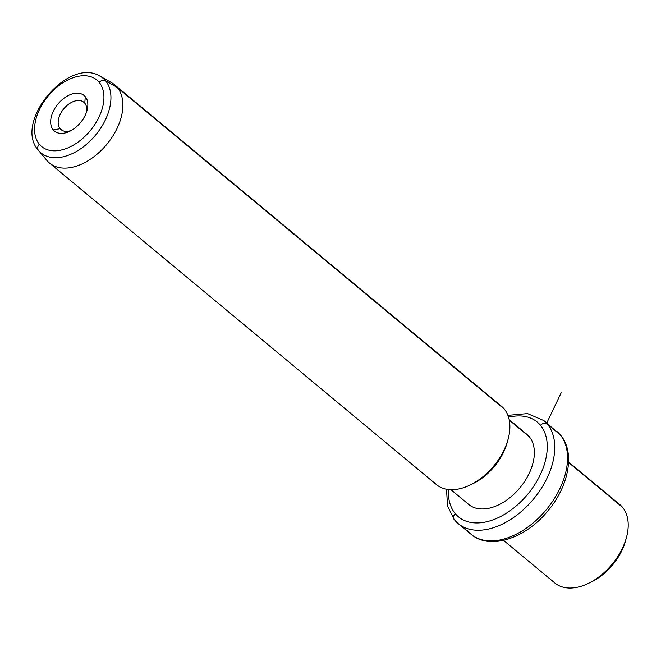 <?xml version="1.0" encoding="UTF-8"?>
<svg xmlns="http://www.w3.org/2000/svg" width="661" height="661" viewBox="0 0 661 661"><rect width="100%" height="100%" fill="white"/><g stroke="black" fill="none" stroke-linecap="round" stroke-linejoin="round"><path stroke-width="0.99" d="M590.075 582.539A45.551 28.729 -50.3 0 0 625.909 539.409M552.166 580.317A50.905 32.108 -50.3 0 0 588.488 583.341A50.905 32.108 -50.3 0 0 626.405 537.707A50.905 32.108 -50.3 0 0 622.588 507.375A50.905 32.108 -50.3 0 0 616.787 502.558M626.405 537.707L625.496 541.012A45.551 28.729 129.7 0 1 591.57 581.837L588.488 583.341M568.584 462.039L619.919 504.698A50.905 32.108 129.7 0 1 622.588 507.375L568.559 462.477L622.588 507.375A50.905 32.108 129.7 0 1 610.111 566.634A50.905 32.108 129.7 0 1 554.843 583.002L503.508 540.343M467.484 530.709A66.984 42.246 -50.3 0 0 471.012 534.237A66.984 42.246 -50.3 0 0 543.73 512.705A66.984 42.246 -50.3 0 0 560.148 434.731A5.362 4.131 -39.6 0 1 560.569 435.153A5.362 4.131 140.4 0 0 560.148 434.731A66.984 42.246 -50.3 0 0 556.628 431.203A66.984 42.246 129.7 0 1 560.148 434.731A66.984 42.246 129.7 0 1 543.73 512.705A66.984 42.246 129.7 0 1 471.012 534.237C489.842 550.514 525.545 538.36 547.572 511.292C568.634 486.661 575.533 452.595 560.569 435.153L543.838 420.57A66.984 42.246 129.7 0 1 547.358 424.098L560.148 434.731L547.358 424.098A66.984 42.246 -50.3 0 0 543.838 420.57L527.561 413.596L507.912 415.348M458.213 523.603L454.272 519.653A5.362 4.131 -39.6 0 1 455.206 513.58A5.362 4.131 140.4 0 0 454.272 519.653A5.362 4.131 140.4 0 0 454.694 520.075A66.984 42.246 -50.3 0 0 458.213 523.603A66.984 42.246 -50.3 0 0 530.94 502.071A66.984 42.246 -50.3 0 0 547.358 424.098A66.984 42.246 129.7 0 1 530.94 502.071A66.984 42.246 129.7 0 1 458.213 523.603L471.012 534.237M455.206 513.58A61.622 38.867 -50.3 0 0 522.884 499.666A61.622 38.867 -50.3 0 0 540.45 425.279A5.362 4.131 -39.6 0 1 547.358 424.098A5.362 4.131 140.4 0 0 540.45 425.279A61.622 38.867 -50.3 0 0 508.557 417.215A61.622 38.867 129.7 0 1 540.45 425.279A61.622 38.867 129.7 0 1 522.884 499.666A61.622 38.867 129.7 0 1 455.206 513.58A61.622 38.867 129.7 0 1 448.455 489.537A61.622 38.867 -50.3 0 0 455.206 513.58M466.319 502.063A45.551 28.729 -50.3 0 0 516.348 491.776A45.551 28.729 -50.3 0 0 529.329 436.797A45.551 28.729 -50.3 0 0 524.14 432.484M509.177 419.644L526.941 434.401A45.551 28.729 129.7 0 1 529.329 436.797L509.276 420.14L529.329 436.797A45.551 28.729 129.7 0 1 518.166 489.818A45.551 28.729 129.7 0 1 468.715 504.459L450.959 489.702M471.731 484.199A45.551 28.729 -50.3 0 0 507.574 441.077M433.831 481.985A50.905 32.108 -50.3 0 0 470.153 485A50.905 32.108 -50.3 0 0 508.069 439.375A50.905 32.108 -50.3 0 0 504.252 409.043A50.905 32.108 -50.3 0 0 498.452 404.218M508.069 439.375L507.161 442.672A45.551 28.729 129.7 0 1 473.235 483.505L470.153 485M504.252 409.043L117.253 87.45A50.905 32.108 -50.3 0 0 114.584 84.765L501.575 406.358A50.905 32.108 129.7 0 1 504.252 409.043A50.905 32.108 129.7 0 1 491.776 468.302A50.905 32.108 129.7 0 1 436.508 484.662L49.509 163.069A50.905 32.108 -50.3 0 0 104.777 146.709A50.905 32.108 -50.3 0 0 117.253 87.45L504.252 409.043M46.898 160.474L38.495 150.427A48.542 30.613 129.7 0 1 38.429 150.353A5.362 4.131 -39.6 0 1 39.346 144.263A43.238 27.266 -50.3 0 0 86.831 134.497A43.238 27.266 -50.3 0 0 99.158 82.311A5.362 4.131 -39.6 0 1 105.578 80.799A5.362 4.131 140.4 0 0 99.158 82.311A43.238 27.266 -50.3 0 0 51.674 92.069A43.238 27.266 -50.3 0 0 39.346 144.263A5.362 4.131 140.4 0 0 38.421 150.336C13.005 122.599 68.314 56.185 100.133 76.246A48.542 30.613 129.7 0 1 105.578 80.799A48.542 30.613 129.7 0 1 91.796 139.331A48.542 30.613 129.7 0 1 38.495 150.427A48.542 30.613 -50.3 0 0 91.796 139.331A48.542 30.613 -50.3 0 0 105.578 80.799L117.253 87.45L105.578 80.799A48.542 30.613 -50.3 0 0 100.133 76.246L111.544 82.675A50.905 32.108 129.7 0 1 117.253 87.45A50.905 32.108 129.7 0 1 102.802 148.832A50.905 32.108 129.7 0 1 46.898 160.474A50.905 32.108 129.7 0 1 46.832 160.392A50.905 32.108 -50.3 0 0 49.509 163.069M46.832 160.392L38.561 150.51M99.158 82.311A43.238 27.266 129.7 0 1 86.831 134.497A43.238 27.266 129.7 0 1 39.346 144.263A43.238 27.266 129.7 0 1 51.674 92.069A43.238 27.266 129.7 0 1 99.158 82.311M53.227 129.886A23.168 14.608 -50.3 0 0 78.676 124.656A23.168 14.608 -50.3 0 0 85.277 96.688A23.168 14.608 -50.3 0 0 59.829 101.918A23.168 14.608 -50.3 0 0 53.227 129.886L60.134 128.705A17.806 11.229 -50.3 0 0 71.396 130.391A17.806 11.229 129.7 0 1 61.068 129.639A17.806 11.229 129.7 0 1 60.134 128.705L53.227 129.886A23.168 14.608 129.7 0 1 59.829 101.918A23.168 14.608 129.7 0 1 85.277 96.688A23.168 14.608 129.7 0 1 87.012 110.494A23.168 14.608 129.7 0 1 69.752 131.258A23.168 14.608 129.7 0 1 53.227 129.886M84.765 103.182L85.277 96.688L84.765 103.182A17.806 11.229 -50.3 0 0 65.208 107.206A17.806 11.229 -50.3 0 0 60.134 128.705L62.159 130.391L60.134 128.705A17.806 11.229 129.7 0 1 64.497 107.974A17.806 11.229 129.7 0 1 83.831 102.248A17.806 11.229 129.7 0 1 84.765 103.182A17.806 11.229 129.7 0 1 86.459 112.263A17.806 11.229 -50.3 0 0 84.765 103.182M546.763 423.007L561.181 392.791M446.505 489.247L447.547 506.02L454.272 519.653"/></g></svg>
